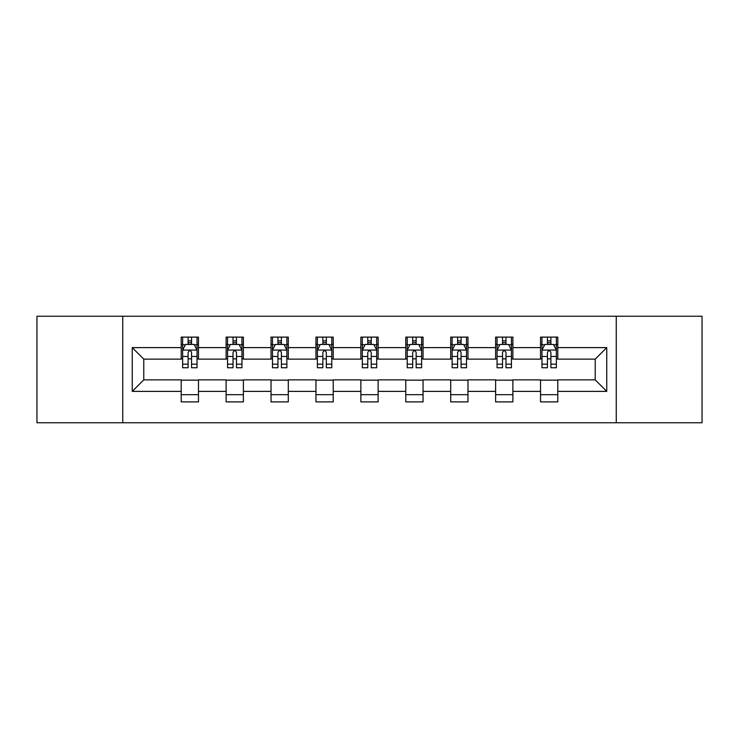 <?xml version="1.0" encoding="UTF-8"?>
<svg xmlns="http://www.w3.org/2000/svg" width="739" height="739" viewBox="0 0 739 739"><rect width="100%" height="100%" fill="white"/><g stroke="black" fill="none" stroke-linecap="round" stroke-linejoin="round"><path stroke-width="1.11" d="M616.252 422.763L702.05 422.763L702.05 316.237L616.252 316.237L616.252 422.763L122.748 422.763L122.748 316.237L36.95 316.237L36.95 422.763L122.748 422.763M616.252 316.237L122.748 316.237M557.797 347.616L557.797 337.113L540.523 337.113L540.523 347.616L512.884 347.616L512.884 337.113L495.61 337.113L495.61 347.616L467.972 347.616L467.972 337.113L450.698 337.113L450.698 347.616L423.05 347.616L423.05 337.113L405.776 337.113L405.776 347.616L378.137 347.616L378.137 337.113L360.863 337.113L360.863 347.616L333.224 347.616L333.224 337.113L315.95 337.113L315.95 347.616L288.302 347.616L288.302 337.113L271.028 337.113L271.028 347.616L243.39 347.616L243.39 337.113L226.116 337.113L226.116 347.616L198.477 347.616L198.477 337.113L181.203 337.113L181.203 347.616L132.253 347.616L132.253 391.384L143.772 379.864L181.203 379.864L181.203 401.887L198.477 401.887L198.477 379.864L226.116 379.864L226.116 401.887L243.39 401.887L243.39 379.864L271.028 379.864L271.028 401.887L288.302 401.887L288.302 379.864L315.95 379.864L315.95 401.887L333.224 401.887L333.224 379.864L360.863 379.864L360.863 401.887L378.137 401.887L378.137 379.864L405.776 379.864L405.776 401.887L423.05 401.887L423.05 379.864L450.698 379.864L450.698 401.887L467.972 401.887L467.972 379.864L495.61 379.864L495.61 401.887L512.884 401.887L512.884 379.864L540.523 379.864L540.523 401.887L557.797 401.887L557.797 379.864L595.228 379.864L595.228 359.136L557.797 359.136L557.797 347.616L606.747 347.616L606.747 391.384L557.797 391.384M540.523 391.384L512.884 391.384M495.61 391.384L467.972 391.384M450.698 391.384L423.05 391.384M405.776 391.384L378.137 391.384M360.863 391.384L333.224 391.384M315.95 391.384L288.302 391.384M271.028 391.384L243.39 391.384M226.116 391.384L198.477 391.384M181.203 391.384L132.253 391.384M540.523 347.616L540.523 359.136L512.884 359.136L512.884 347.616M495.61 347.616L495.61 359.136L467.972 359.136L467.972 347.616M450.698 347.616L450.698 359.136L423.05 359.136L423.05 347.616M405.776 347.616L405.776 359.136L378.137 359.136L378.137 347.616M360.863 347.616L360.863 359.136L333.224 359.136L333.224 347.616M315.95 347.616L315.95 359.136L288.302 359.136L288.302 347.616M271.028 347.616L271.028 359.136L243.39 359.136L243.39 347.616M226.116 347.616L226.116 359.136L198.477 359.136L198.477 347.616M181.203 347.616L181.203 359.136L143.772 359.136L132.253 347.616M143.772 359.136L143.772 379.864M606.747 391.384L595.228 379.864M595.228 359.136L606.747 347.616M181.203 344.309L182.635 344.309M188.112 344.309L191.567 344.309M197.036 344.309L198.477 344.309M181.203 358.849L182.635 358.849M188.112 358.849L191.567 358.849M197.036 358.849L198.477 358.849M181.203 380.151L198.477 380.151M181.203 394.691L198.477 394.691M226.116 380.151L243.39 380.151M226.116 394.691L243.39 394.691M226.116 344.309L227.557 344.309M233.025 344.309L236.48 344.309M241.949 344.309L243.39 344.309M226.116 358.849L227.557 358.849M233.025 358.849L236.48 358.849M241.949 358.849L243.39 358.849M271.028 380.151L288.302 380.151M271.028 394.691L288.302 394.691M271.028 344.309L272.469 344.309M277.938 344.309L281.393 344.309M286.871 344.309L288.302 344.309M271.028 358.849L272.469 358.849M277.938 358.849L281.393 358.849M286.871 358.849L288.302 358.849M315.95 380.151L333.224 380.151M315.95 394.691L333.224 394.691M315.95 344.309L317.382 344.309M322.86 344.309L326.315 344.309M331.783 344.309L333.224 344.309M315.95 358.849L317.382 358.849M322.86 358.849L326.315 358.849M331.783 358.849L333.224 358.849M360.863 380.151L378.137 380.151M360.863 394.691L378.137 394.691M360.863 344.309L362.304 344.309M367.773 344.309L371.227 344.309M376.696 344.309L378.137 344.309M360.863 358.849L362.304 358.849M367.773 358.849L371.227 358.849M376.696 358.849L378.137 358.849M405.776 380.151L423.05 380.151M405.776 394.691L423.05 394.691M405.776 344.309L407.217 344.309M412.685 344.309L416.14 344.309M421.618 344.309L423.05 344.309M405.776 358.849L407.217 358.849M412.685 358.849L416.14 358.849M421.618 358.849L423.05 358.849M450.698 380.151L467.972 380.151M450.698 394.691L467.972 394.691M450.698 344.309L452.129 344.309M457.607 344.309L461.062 344.309M466.531 344.309L467.972 344.309M450.698 358.849L452.129 358.849M457.607 358.849L461.062 358.849M466.531 358.849L467.972 358.849M495.61 380.151L512.884 380.151M495.61 394.691L512.884 394.691M495.61 344.309L497.051 344.309M502.52 344.309L505.975 344.309M511.443 344.309L512.884 344.309M495.61 358.849L497.051 358.849M502.52 358.849L505.975 358.849M511.443 358.849L512.884 358.849M540.523 380.151L557.797 380.151M540.523 394.691L557.797 394.691M540.523 344.309L541.964 344.309M547.433 344.309L550.888 344.309M556.365 344.309L557.797 344.309M540.523 358.849L541.964 358.849M547.433 358.849L550.888 358.849M556.365 358.849L557.797 358.849M191.567 340.855L188.112 340.855M197.036 364.161L191.567 364.161L191.567 367.773L197.036 367.773L197.036 350.212L194.154 344.448L185.517 344.448L182.635 350.212L182.635 367.773L188.112 367.773L188.112 364.161L182.635 364.161M182.635 350.212L182.635 337.113M197.036 350.212L197.036 337.113M188.112 344.448L188.112 337.113M191.567 337.113L191.567 344.448M191.567 364.161L191.567 352.364C190.413 350.147 189.258 350.147 188.112 352.364L188.112 364.161M236.48 340.855L233.025 340.855M241.949 364.161L236.48 364.161L236.48 367.773L241.949 367.773L241.949 350.212L239.076 344.448L230.429 344.448L227.557 350.212L227.557 367.773L233.025 367.773L233.025 364.161L227.557 364.161M227.557 350.212L227.557 337.113M241.949 350.212L241.949 337.113M233.025 344.448L233.025 337.113M236.48 337.113L236.48 344.448M236.48 364.161L236.48 352.364C235.325 350.147 234.18 350.147 233.025 352.364L233.025 364.161M281.393 340.855L277.938 340.855M286.871 364.161L281.393 364.161L281.393 367.773L286.871 367.773L286.871 350.212L283.988 344.448L275.351 344.448L272.469 350.212L272.469 367.773L277.938 367.773L277.938 364.161L272.469 364.161M272.469 350.212L272.469 337.113M286.871 350.212L286.871 337.113M277.938 344.448L277.938 337.113M281.393 337.113L281.393 344.448M281.393 364.161L281.393 352.364C280.247 350.147 279.093 350.147 277.938 352.364L277.938 364.161M326.315 340.855L322.86 340.855M331.783 364.161L326.315 364.161L326.315 367.773L331.783 367.773L331.783 350.212L328.901 344.448L320.264 344.448L317.382 350.212L317.382 367.773L322.86 367.773L322.86 364.161L317.382 364.161M317.382 350.212L317.382 337.113M331.783 350.212L331.783 337.113M322.86 344.448L322.86 337.113M326.315 337.113L326.315 344.448M326.315 364.161L326.315 352.364C325.16 350.147 324.005 350.147 322.86 352.364L322.86 364.161M371.227 340.855L367.773 340.855M376.696 364.161L371.227 364.161L371.227 367.773L376.696 367.773L376.696 350.212L373.823 344.448L365.177 344.448L362.304 350.212L362.304 367.773L367.773 367.773L367.773 364.161L362.304 364.161M362.304 350.212L362.304 337.113M376.696 350.212L376.696 337.113M367.773 344.448L367.773 337.113M371.227 337.113L371.227 344.448M371.227 364.161L371.227 352.364C370.082 350.147 368.927 350.147 367.773 352.364L367.773 364.161M416.14 340.855L412.685 340.855M421.618 364.161L416.14 364.161L416.14 367.773L421.618 367.773L421.618 350.212L418.736 344.448L410.099 344.448L407.217 350.212L407.217 367.773L412.685 367.773L412.685 364.161L407.217 364.161M407.217 350.212L407.217 337.113M421.618 350.212L421.618 337.113M412.685 344.448L412.685 337.113M416.14 337.113L416.14 344.448M416.14 364.161L416.14 352.364C414.995 350.147 413.84 350.147 412.685 352.364L412.685 364.161M461.062 340.855L457.607 340.855M466.531 364.161L461.062 364.161L461.062 367.773L466.531 367.773L466.531 350.212L463.649 344.448L455.012 344.448L452.129 350.212L452.129 367.773L457.607 367.773L457.607 364.161L452.129 364.161M452.129 350.212L452.129 337.113M466.531 350.212L466.531 337.113M457.607 344.448L457.607 337.113M461.062 337.113L461.062 344.448M461.062 364.161L461.062 352.364C459.907 350.147 458.762 350.147 457.607 352.364L457.607 364.161M505.975 340.855L502.52 340.855M511.443 364.161L505.975 364.161L505.975 367.773L511.443 367.773L511.443 350.212L508.571 344.448L499.924 344.448L497.051 350.212L497.051 367.773L502.52 367.773L502.52 364.161L497.051 364.161M497.051 350.212L497.051 337.113M511.443 350.212L511.443 337.113M502.52 344.448L502.52 337.113M505.975 337.113L505.975 344.448M505.975 364.161L505.975 352.364C504.829 350.147 503.675 350.147 502.52 352.364L502.52 364.161M550.888 340.855L547.433 340.855M556.365 364.161L550.888 364.161L550.888 367.773L556.365 367.773L556.365 350.212L553.483 344.448L544.846 344.448L541.964 350.212L541.964 367.773L547.433 367.773L547.433 364.161L541.964 364.161M541.964 350.212L541.964 337.113M556.365 350.212L556.365 337.113M547.433 344.448L547.433 337.113M550.888 337.113L550.888 344.448M550.888 364.161L550.888 352.364C549.742 350.147 548.587 350.147 547.433 352.364L547.433 364.161M196.962 350.064L182.709 350.064M182.635 344.799L185.341 344.799M194.329 344.799L197.036 344.799M188.112 356.447L182.635 356.447M197.036 356.447L191.567 356.447M191.567 342.684L188.112 342.684M241.875 350.064L227.63 350.064M227.557 344.799L230.263 344.799M239.242 344.799L241.949 344.799M233.025 356.447L227.557 356.447M241.949 356.447L236.48 356.447M236.48 342.684L233.025 342.684M286.797 350.064L272.543 350.064M272.469 344.799L275.176 344.799M284.164 344.799L286.871 344.799M277.938 356.447L272.469 356.447M286.871 356.447L281.393 356.447M281.393 342.684L277.938 342.684M331.709 350.064L317.456 350.064M317.382 344.799L320.089 344.799M329.077 344.799L331.783 344.799M322.86 356.447L317.382 356.447M331.783 356.447L326.315 356.447M326.315 342.684L322.86 342.684M376.622 350.064L362.378 350.064M362.304 344.799L365.011 344.799M373.989 344.799L376.696 344.799M367.773 356.447L362.304 356.447M376.696 356.447L371.227 356.447M371.227 342.684L367.773 342.684M421.544 350.064L407.291 350.064M407.217 344.799L409.923 344.799M418.911 344.799L421.618 344.799M412.685 356.447L407.217 356.447M421.618 356.447L416.14 356.447M416.14 342.684L412.685 342.684M466.457 350.064L452.203 350.064M452.129 344.799L454.836 344.799M463.824 344.799L466.531 344.799M457.607 356.447L452.129 356.447M466.531 356.447L461.062 356.447M461.062 342.684L457.607 342.684M511.37 350.064L497.125 350.064M497.051 344.799L499.758 344.799M508.737 344.799L511.443 344.799M502.52 356.447L497.051 356.447M511.443 356.447L505.975 356.447M505.975 342.684L502.52 342.684M556.291 350.064L542.038 350.064M541.964 344.799L544.671 344.799M553.659 344.799L556.365 344.799M547.433 356.447L541.964 356.447M556.365 356.447L550.888 356.447M550.888 342.684L547.433 342.684"/></g></svg>
